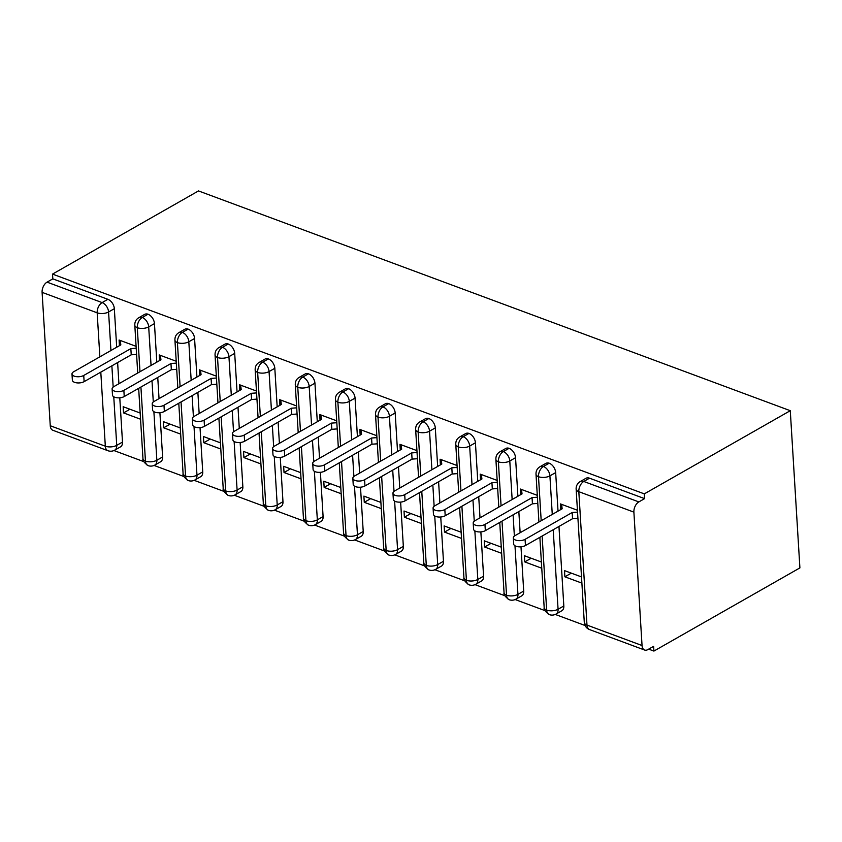 <?xml version="1.0" encoding="UTF-8"?>
<svg xmlns="http://www.w3.org/2000/svg" width="842" height="842" viewBox="0 0 842 842"><rect width="100%" height="100%" fill="white"/><g stroke="black" fill="none" stroke-linecap="round" stroke-linejoin="round"><path stroke-width="1.26" d="M648.677 649.129L653.918 651.077L799.9 567.897L790.28 410.696L198.501 190.924L52.52 274.103L644.309 493.875L790.28 410.696M113.944 450.544L143.75 461.616M154.065 465.447L183.872 476.509M194.186 480.34L223.993 491.412M234.308 495.243L264.114 506.316M274.429 510.147L304.236 521.209M314.55 525.04L344.346 536.112M354.671 539.943L384.468 551.005M394.793 554.846L424.589 565.908M434.914 569.739L464.71 580.812M475.035 584.643L504.832 595.704M515.157 599.546L544.953 610.608M555.278 614.439L585.085 625.511M642.046 645.519L633.889 512.125L578.822 491.686L586.979 625.069L642.046 645.519A8.094 4.926 110.4 0 0 644.625 650.035A8.094 4.926 110.4 0 0 647.877 649.592L653.624 646.309L653.918 651.077M589.526 478.182L583.78 481.466A8.094 5.189 -119.7 0 0 580.212 481.571L585.958 478.298A8.094 5.189 60.3 0 1 589.526 478.182L644.593 498.632L644.309 493.875M580.212 481.571A8.094 8.094 0 0 0 576.139 489.097A8.094 3.778 176.5 0 0 578.822 491.686A8.094 4.926 110.4 0 1 583.78 481.466L638.846 501.916L644.593 498.632M638.846 501.916A8.094 4.926 110.4 0 0 633.889 512.125M99.861 356.829L97.167 312.814L42.1 292.363L50.257 425.747L105.324 446.197L100.798 372.143M113.765 396.793L116.733 445.355A8.094 3.778 176.5 0 1 105.324 446.197A8.094 4.926 -69.6 0 0 107.902 450.712L52.836 430.262A8.094 4.926 -69.6 0 1 50.257 425.747M42.1 292.363A8.094 4.926 -69.6 0 1 47.057 282.144L52.814 278.86L52.52 274.103M560.772 509.578L560.425 503.916L577.433 510.241M581.506 576.928L564.498 570.613L564.877 576.802L571.308 573.139M564.877 576.802L581.885 583.117M107.902 450.712A8.094 8.094 0 0 0 114.722 450.154A8.094 5.189 60.3 0 0 116.733 445.355L122.49 442.082L119.785 397.803M118.922 383.731L117.627 362.555M116.691 347.241L114.333 308.698L108.576 311.972L110.934 350.525M122.49 442.082A8.094 5.189 60.3 0 1 120.48 446.87L114.722 450.154M52.814 278.86L107.871 299.31A8.094 5.189 60.3 0 1 114.333 308.698M162.611 456.974A8.094 5.189 60.3 0 1 160.601 461.774L154.844 465.058A8.094 5.189 60.3 0 0 156.854 460.258L162.611 456.974L159.906 412.696M139.982 371.732L137.288 327.706A8.094 4.926 -69.6 0 1 142.245 317.487A8.094 5.189 -119.7 0 0 138.877 317.676L144.624 314.392A8.094 5.189 60.3 0 1 147.992 314.213A8.094 5.189 60.3 0 1 154.454 323.591L148.697 326.875L151.055 365.417M159.043 398.634L157.749 377.458M156.812 362.144L154.454 323.591M119.438 345.683L119.09 340.021L136.088 346.336M140.172 413.033L123.164 406.718L123.542 412.906L140.551 419.221M202.733 471.878A8.094 5.189 60.3 0 1 200.722 476.677L194.965 479.951A8.094 5.189 60.3 0 0 196.975 475.151L202.733 471.878L200.028 427.599M180.104 386.636L177.409 342.61A8.094 4.926 -69.6 0 1 182.367 332.39A8.094 5.189 -119.7 0 0 178.999 332.579L184.745 329.296A8.094 5.189 60.3 0 1 188.113 329.117A8.094 5.189 60.3 0 1 194.576 338.495L188.819 341.768L191.176 380.321M199.165 413.527L197.87 392.361M196.933 377.048L194.576 338.495M159.559 360.576L159.212 354.924L176.21 361.239M180.293 427.925L163.285 421.621L163.664 427.81L180.672 434.125M242.854 486.781A8.094 5.189 60.3 0 1 240.844 491.57L235.086 494.854A8.094 5.189 60.3 0 0 237.097 490.055L242.854 486.781L240.149 442.503M220.225 401.529L217.531 357.513A8.094 4.926 -69.6 0 1 222.488 347.293A8.094 5.189 -119.7 0 0 219.12 347.472L224.867 344.199A8.094 5.189 60.3 0 1 228.235 344.01A8.094 5.189 60.3 0 1 234.697 353.398L228.94 356.671L231.297 395.224M239.286 428.431L237.991 407.254M237.055 391.94L234.697 353.398M199.68 375.479L199.333 369.827L216.331 376.142M220.415 442.829L203.406 436.514L203.785 442.713L220.793 449.028M282.975 501.674A8.094 5.189 60.3 0 1 280.965 506.474L275.208 509.757A8.094 5.189 60.3 0 0 277.218 504.958L282.975 501.674L280.27 457.395M260.346 416.432L257.652 372.406A8.094 4.926 -69.6 0 1 262.609 362.186A8.094 5.189 -119.7 0 0 259.241 362.376L264.988 359.092A8.094 5.189 60.3 0 1 268.356 358.913A8.094 5.189 60.3 0 1 274.818 368.291L269.061 371.575L271.419 410.117M279.407 443.334L278.113 422.158M277.176 406.844L274.818 368.291M239.802 390.383L239.454 384.72L256.452 391.035M260.536 457.732L243.527 451.417L243.906 457.606L260.915 463.921M323.096 516.578A8.094 5.189 60.3 0 1 321.086 521.377L315.329 524.65A8.094 5.189 60.3 0 0 317.339 519.851L323.096 516.578L320.392 472.299M300.468 431.336L297.773 387.309A8.094 4.926 -69.6 0 1 302.731 377.09A8.094 5.189 -119.7 0 0 299.363 377.269L305.109 373.995A8.094 5.189 60.3 0 1 308.477 373.816A8.094 5.189 60.3 0 1 314.94 383.194L309.182 386.467L311.54 425.021M319.528 458.227L318.234 437.061M317.297 421.747L314.94 383.194M279.923 405.276L279.576 399.624L296.573 405.939M300.657 472.625L283.649 466.31L284.028 472.509L301.036 478.824M363.218 531.481A8.094 5.189 60.3 0 1 361.207 536.27L355.45 539.554A8.094 5.189 60.3 0 0 357.461 534.754L363.218 531.481L360.502 487.202M340.589 446.228L337.895 402.213A8.094 4.926 -69.6 0 1 342.852 391.993A8.094 5.189 -119.7 0 0 339.484 392.172L345.231 388.899A8.094 5.189 60.3 0 1 348.599 388.709A8.094 5.189 60.3 0 1 355.061 398.087L349.304 401.371L351.661 439.924M359.65 473.13L358.355 451.954M357.418 436.64L355.061 398.087M320.044 420.179L319.697 414.527L336.695 420.832M340.778 487.529L323.77 481.214L324.149 487.413L341.157 493.717M403.339 546.374A8.094 5.189 60.3 0 1 401.329 551.173L395.572 554.446A8.094 5.189 60.3 0 0 397.582 549.658L403.339 546.374L400.624 502.095M380.71 461.132L378.016 417.106A8.094 4.926 -69.6 0 1 382.973 406.886A8.094 5.189 -119.7 0 0 379.605 407.075L385.352 403.792A8.094 5.189 60.3 0 1 388.72 403.613A8.094 5.189 60.3 0 1 395.182 412.99L389.425 416.274L391.783 454.817M399.771 488.034L398.477 466.857M397.54 451.544L395.182 412.99M360.166 435.082L359.818 429.42L376.816 435.735M380.9 502.432L363.891 496.117L364.27 502.306L381.279 508.621M443.46 561.277A8.094 5.189 60.3 0 1 441.45 566.077L435.693 569.35A8.094 5.189 60.3 0 0 437.703 564.55L443.46 561.277L440.745 516.999M420.832 476.035L418.137 432.009A8.094 4.926 -69.6 0 1 423.094 421.789A8.094 5.189 -119.7 0 0 419.726 421.968L425.473 418.695A8.094 5.189 60.3 0 1 428.841 418.516A8.094 5.189 60.3 0 1 435.303 427.894L429.546 431.167L431.904 469.72M439.892 502.927L438.598 481.761M437.661 466.447L435.303 427.894M400.287 449.975L399.939 444.323L416.937 450.638M421.021 517.325L404.013 511.01L404.392 517.209L421.4 523.524M483.582 576.181A8.094 5.189 60.3 0 1 481.571 580.969L475.814 584.253A8.094 5.189 60.3 0 0 477.824 579.454L483.582 576.181L480.866 531.891M460.953 490.928L458.258 446.902A8.094 4.926 -69.6 0 1 463.216 436.693A8.094 5.189 -119.7 0 0 459.848 436.872L465.594 433.598A8.094 5.189 60.3 0 1 468.962 433.409A8.094 5.189 60.3 0 1 475.425 442.787L469.668 446.071L472.025 484.624M480.014 517.83L478.719 496.654M477.782 481.34L475.425 442.787M440.408 464.879L440.061 459.216L457.059 465.531M461.142 532.228L444.134 525.913L444.513 532.102L461.521 538.417M523.703 591.073A8.094 5.189 60.3 0 1 521.693 595.873L515.935 599.146A8.094 5.189 60.3 0 0 517.946 594.357L523.703 591.073L520.987 546.795M501.074 505.832L498.38 461.805A8.094 4.926 -69.6 0 1 503.337 451.586A8.094 5.189 -119.7 0 0 499.969 451.775L505.716 448.491A8.094 5.189 60.3 0 1 509.084 448.312A8.094 5.189 60.3 0 1 515.546 457.69L509.789 460.974L512.147 499.517M520.135 532.733L518.84 511.557M517.904 496.243L515.546 457.69M480.529 479.772L480.182 474.12L497.18 480.435M501.264 547.132L484.255 540.817L484.634 547.005L501.643 553.32M563.824 605.977A8.094 5.189 60.3 0 1 561.814 610.776L556.057 614.05A8.094 5.189 60.3 0 0 558.067 609.25L563.824 605.977L558.962 526.461M541.196 520.735L538.501 476.709A8.094 4.926 -69.6 0 1 543.458 466.489A8.094 5.189 -119.7 0 0 540.09 466.668L545.837 463.395A8.094 5.189 60.3 0 1 549.205 463.205A8.094 5.189 60.3 0 1 555.667 472.594L549.91 475.867L552.268 514.42M558.025 511.147L555.667 472.594M520.651 494.675L520.303 489.023L537.301 495.338M541.385 562.024L524.377 555.709L524.755 561.909L541.764 568.224M540.09 466.668C537.259 468.331 535.901 470.836 536.007 474.204A8.094 3.778 176.5 0 0 538.501 476.709A8.094 3.778 176.5 0 0 549.91 475.867A8.094 5.189 -119.7 0 0 543.458 466.489L549.205 463.205M556.057 614.05A8.094 8.094 0 0 1 549.237 614.607A8.094 4.926 -69.6 0 1 549.11 614.555A8.094 4.926 -69.6 0 1 546.658 610.092L542.132 536.049M524.755 561.909L531.186 558.246M484.634 547.005L491.065 543.343M444.513 532.102L450.944 528.439M404.392 517.209L410.822 513.546M364.27 502.306L370.701 498.643M324.149 487.413L330.58 483.74M284.028 472.509L290.458 468.847M243.906 457.606L250.337 453.943M203.785 442.713L210.216 439.04M163.664 427.81L170.095 424.147M123.542 412.906L129.973 409.244M499.969 451.775C497.138 453.428 495.78 455.943 495.885 459.3A8.094 3.778 176.5 0 0 498.38 461.805A8.094 3.778 176.5 0 0 509.789 460.974A8.094 5.189 -119.7 0 0 503.337 451.586L509.084 448.312M515.935 599.146A8.094 8.094 0 0 1 509.115 599.704A8.094 4.926 -69.6 0 1 509 599.662A8.094 4.926 -69.6 0 1 506.537 595.189L502.011 521.145M459.848 436.872C457.017 438.524 455.659 441.04 455.775 444.408A8.094 3.778 176.5 0 0 458.258 446.902A8.094 3.778 176.5 0 0 469.668 446.071A8.094 5.189 -119.7 0 0 463.216 436.693L468.962 433.409M475.814 584.253A8.094 8.094 0 0 1 468.994 584.801A8.094 4.926 -69.6 0 1 468.878 584.758A8.094 4.926 -69.6 0 1 466.415 580.296L461.89 506.242M419.726 421.968C416.895 423.631 415.538 426.136 415.653 429.504A8.094 3.778 176.5 0 0 418.137 432.009A8.094 3.778 176.5 0 0 429.546 431.167A8.094 5.189 -119.7 0 0 423.094 421.789L428.841 418.516M435.693 569.35A8.094 8.094 0 0 1 428.873 569.908A8.094 4.926 -69.6 0 1 428.757 569.855A8.094 4.926 -69.6 0 1 426.294 565.392L421.768 491.349M379.605 407.075C376.774 408.728 375.416 411.243 375.532 414.601A8.094 3.778 176.5 0 0 378.016 417.106A8.094 3.778 176.5 0 0 389.425 416.274A8.094 5.189 -119.7 0 0 382.973 406.886L388.72 403.613M395.572 554.446A8.094 8.094 0 0 1 388.751 555.004A8.094 4.926 -69.6 0 1 388.636 554.962A8.094 4.926 -69.6 0 1 386.173 550.489L381.647 476.446M339.484 392.172C336.653 393.824 335.295 396.34 335.411 399.708A8.094 3.778 176.5 0 0 337.895 402.213A8.094 3.778 176.5 0 0 349.304 401.371A8.094 5.189 -119.7 0 0 342.852 391.993L348.599 388.709M355.45 539.554A8.094 8.094 0 0 1 348.63 540.111A8.094 4.926 -69.6 0 1 348.514 540.059A8.094 4.926 -69.6 0 1 346.051 535.596L341.526 461.542M299.363 377.269C296.531 378.932 295.174 381.437 295.289 384.805A8.094 3.778 176.5 0 0 297.773 387.309A8.094 3.778 176.5 0 0 309.182 386.467A8.094 5.189 -119.7 0 0 302.731 377.09L308.477 373.816M315.329 524.65A8.094 8.094 0 0 1 308.509 525.208A8.094 4.926 -69.6 0 1 308.393 525.155A8.094 4.926 -69.6 0 1 305.93 520.693L301.404 446.649M259.241 362.376C256.41 364.028 255.052 366.544 255.168 369.901A8.094 3.778 176.5 0 0 257.652 372.406A8.094 3.778 176.5 0 0 269.061 371.575A8.094 5.189 -119.7 0 0 262.609 362.186L268.356 358.913M275.208 509.757A8.094 8.094 0 0 1 268.387 510.305A8.094 4.926 -69.6 0 1 268.272 510.263A8.094 4.926 -69.6 0 1 265.809 505.789L261.283 431.746M219.12 347.472C216.289 349.135 214.931 351.64 215.047 355.008A8.094 3.778 176.5 0 0 217.531 357.513A8.094 3.778 176.5 0 0 228.94 356.671A8.094 5.189 -119.7 0 0 222.488 347.293L228.235 344.01M235.086 494.854A8.094 8.094 0 0 1 228.266 495.412A8.094 4.926 -69.6 0 1 228.15 495.359A8.094 4.926 -69.6 0 1 225.688 490.897L221.162 416.843M178.999 332.579C176.167 334.232 174.81 336.737 174.925 340.105A8.094 3.778 176.5 0 0 177.409 342.61A8.094 3.778 176.5 0 0 188.819 341.768A8.094 5.189 -119.7 0 0 182.367 332.39L188.113 329.117M194.965 479.951A8.094 8.094 0 0 1 188.145 480.508A8.094 4.926 -69.6 0 1 188.029 480.466A8.094 4.926 -69.6 0 1 185.566 475.993L181.041 401.95M138.877 317.676C136.046 319.328 134.688 321.844 134.804 325.201A8.094 3.778 176.5 0 0 137.288 327.706A8.094 3.778 176.5 0 0 148.697 326.875A8.094 5.189 -119.7 0 0 142.245 317.487L147.992 314.213M154.844 465.058A8.094 8.094 0 0 1 148.024 465.605A8.094 4.926 -69.6 0 1 147.908 465.563A8.094 4.926 -69.6 0 1 145.445 461.09L140.919 387.046M561.909 508.926L561.625 504.369L562.151 508.789L515.041 535.628A6.747 3.147 -3.5 0 0 513.325 537.901A6.747 3.147 -3.5 0 0 517.746 540.564A6.747 3.147 -3.5 0 0 525.071 539.354L525.45 545.542A6.747 3.147 176.5 0 1 518.125 546.753A6.747 3.147 176.5 0 1 513.704 544.09L513.325 537.901M577.928 518.314L572.56 518.704L525.45 545.542M577.549 512.125L572.181 512.515L525.071 539.354M572.181 512.515L572.56 518.704M521.787 494.033L521.503 489.465L522.029 493.896L474.92 520.724A6.747 3.147 -3.5 0 0 473.204 522.998A6.747 3.147 -3.5 0 0 477.625 525.661A6.747 3.147 -3.5 0 0 484.95 524.45L485.329 530.649A6.747 3.147 176.5 0 1 478.003 531.849A6.747 3.147 176.5 0 1 473.583 529.197L473.204 522.998M537.796 503.411L532.439 503.811L485.329 530.649M537.417 497.222L532.06 497.611L484.95 524.45M532.06 497.611L532.439 503.811M481.666 479.13L481.382 474.572L481.908 478.993L434.798 505.832A6.747 3.147 -3.5 0 0 433.083 508.105A6.747 3.147 -3.5 0 0 437.503 510.757A6.747 3.147 -3.5 0 0 444.829 509.557L445.207 515.746A6.747 3.147 176.5 0 1 437.882 516.956A6.747 3.147 176.5 0 1 433.462 514.294L433.083 508.105M497.675 488.518L492.317 488.907L445.207 515.746M497.296 482.319L491.938 482.719L444.829 509.557M491.938 482.719L492.317 488.907M441.545 464.226L441.261 459.669L441.787 464.089L394.677 490.928A6.747 3.147 -3.5 0 0 392.961 493.202A6.747 3.147 -3.5 0 0 397.382 495.864A6.747 3.147 -3.5 0 0 404.707 494.654L405.086 500.843A6.747 3.147 176.5 0 1 397.761 502.053A6.747 3.147 176.5 0 1 393.34 499.401L392.961 493.202M457.553 473.614L452.196 474.014L405.086 500.843M457.174 467.426L451.817 467.815L404.707 494.654M451.817 467.815L452.196 474.014M401.423 449.333L401.139 444.765L401.666 449.196L354.556 476.025A6.747 3.147 -3.5 0 0 352.84 478.298A6.747 3.147 -3.5 0 0 357.261 480.961A6.747 3.147 -3.5 0 0 364.586 479.751L364.965 485.95A6.747 3.147 176.5 0 1 357.639 487.15A6.747 3.147 176.5 0 1 353.219 484.497L352.84 478.298M417.432 458.711L412.075 459.111L364.965 485.95M417.053 452.522L411.696 452.912L364.586 479.751M411.696 452.912L412.075 459.111M361.302 434.43L361.018 429.873L361.544 434.293L314.434 461.132A6.747 3.147 -3.5 0 0 312.719 463.405A6.747 3.147 -3.5 0 0 317.139 466.058A6.747 3.147 -3.5 0 0 324.465 464.858L324.844 471.046A6.747 3.147 176.5 0 1 317.518 472.257A6.747 3.147 176.5 0 1 313.098 469.594L312.719 463.405M377.311 443.818L371.953 444.208L324.844 471.046M376.932 437.619L371.575 438.019L324.465 464.858M371.575 438.019L371.953 444.208M321.181 419.526L320.897 414.969L321.423 419.39L274.313 446.228A6.747 3.147 -3.5 0 0 272.598 448.502A6.747 3.147 -3.5 0 0 277.018 451.165A6.747 3.147 -3.5 0 0 284.343 449.954L284.722 456.143A6.747 3.147 176.5 0 1 277.397 457.353A6.747 3.147 176.5 0 1 272.976 454.701L272.598 448.502M337.189 428.915L331.832 429.315L284.722 456.143M336.811 422.726L331.453 423.116L284.343 449.954M331.453 423.116L331.832 429.315M281.06 404.634L280.775 400.066L281.302 404.497L234.192 431.325A6.747 3.147 -3.5 0 0 232.476 433.609A6.747 3.147 -3.5 0 0 236.897 436.261A6.747 3.147 -3.5 0 0 244.222 435.051L244.601 441.25A6.747 3.147 176.5 0 1 237.276 442.45A6.747 3.147 176.5 0 1 232.855 439.798L232.476 433.609M297.068 414.022L291.711 414.411L244.601 441.25M296.689 407.823L291.332 408.223L244.222 435.051M291.332 408.223L291.711 414.411M240.938 389.73L240.654 385.173L241.18 389.593L194.07 416.432A6.747 3.147 -3.5 0 0 192.355 418.706A6.747 3.147 -3.5 0 0 196.775 421.358A6.747 3.147 -3.5 0 0 204.101 420.158L204.48 426.347A6.747 3.147 176.5 0 1 197.154 427.557A6.747 3.147 176.5 0 1 192.734 424.894L192.355 418.706M256.947 399.119L251.59 399.508L204.48 426.347M256.568 392.919L251.211 393.319L204.101 420.158M251.211 393.319L251.59 399.508M200.817 374.827L200.533 370.269L201.059 374.69L153.949 401.529A6.747 3.147 -3.5 0 0 152.234 403.802A6.747 3.147 -3.5 0 0 156.654 406.465A6.747 3.147 -3.5 0 0 163.98 405.255L164.358 411.443A6.747 3.147 176.5 0 1 157.033 412.654A6.747 3.147 176.5 0 1 152.613 410.001L152.234 403.802M216.826 384.215L211.468 384.615L164.358 411.443M216.447 378.026L211.089 378.416L163.98 405.255M211.089 378.416L211.468 384.615M160.696 359.934L160.412 355.366L160.938 359.797L113.828 386.625A6.747 3.147 -3.5 0 0 112.112 388.909A6.747 3.147 -3.5 0 0 116.533 391.562A6.747 3.147 -3.5 0 0 123.858 390.351L124.237 396.55A6.747 3.147 176.5 0 1 116.912 397.75A6.747 3.147 176.5 0 1 112.491 395.098L112.112 388.909M176.704 369.322L171.347 369.712L124.237 396.55M176.325 363.123L170.968 363.523L123.858 390.351M170.968 363.523L171.347 369.712M120.574 345.031L120.29 340.473L120.816 344.894L73.717 371.732A6.747 3.147 -3.5 0 0 71.991 374.006A6.747 3.147 -3.5 0 0 76.411 376.658A6.747 3.147 -3.5 0 0 83.747 375.458L84.116 381.647A6.747 3.147 176.5 0 1 76.79 382.857A6.747 3.147 176.5 0 1 72.37 380.195L71.991 374.006M136.583 354.419L131.226 354.808L84.116 381.647M136.204 348.22L130.847 348.62L83.747 375.458M130.847 348.62L131.226 354.808M576.139 489.097L584.295 622.491A8.094 3.778 176.5 0 0 586.979 625.069A8.094 4.926 110.4 0 0 589.558 629.584L644.625 650.035M47.057 282.144L102.124 302.594L107.871 299.31M97.167 312.814A8.094 4.926 -69.6 0 1 102.124 302.594A8.094 5.189 -119.7 0 1 108.576 311.972A8.094 3.778 176.5 0 1 97.167 312.814M553.205 529.734L558.067 609.25A8.094 3.778 176.5 0 1 546.658 610.092A8.094 3.778 176.5 0 1 544.174 607.587L539.869 537.333M513.083 514.83L514.378 536.07M514.978 545.784L517.946 594.357A8.094 3.778 176.5 0 1 506.537 595.189A8.094 3.778 176.5 0 1 504.053 592.684L499.748 522.429M472.962 499.938L474.257 521.166M474.856 530.892L477.824 579.454A8.094 3.778 176.5 0 1 466.415 580.296A8.094 3.778 176.5 0 1 463.931 577.791L459.627 507.526M432.841 485.034L434.135 506.263M434.735 515.988L437.703 564.55A8.094 3.778 176.5 0 1 426.294 565.392A8.094 3.778 176.5 0 1 423.81 562.888L419.505 492.633M392.719 470.131L394.014 491.37M394.614 501.085L397.582 549.658A8.094 3.778 176.5 0 1 386.173 550.489A8.094 3.778 176.5 0 1 383.689 547.995L379.384 477.73M352.598 455.238L353.893 476.467M354.493 486.192L357.461 534.754A8.094 3.778 176.5 0 1 346.051 535.596A8.094 3.778 176.5 0 1 343.568 533.091L339.263 462.826M312.477 440.334L313.782 461.574M314.371 471.288L317.339 519.851A8.094 3.778 176.5 0 1 305.93 520.693A8.094 3.778 176.5 0 1 303.446 518.188L299.142 447.933M272.355 425.431L273.661 446.67M274.25 456.385L277.218 504.958A8.094 3.778 176.5 0 1 265.809 505.789A8.094 3.778 176.5 0 1 263.325 503.295L259.02 433.03M232.234 410.538L233.539 431.767M234.129 441.492L237.097 490.055A8.094 3.778 176.5 0 1 225.688 490.897A8.094 3.778 176.5 0 1 223.204 488.392L218.899 418.137M192.113 395.635L193.418 416.874M194.007 426.589L196.975 475.151A8.094 3.778 176.5 0 1 185.566 475.993A8.094 3.778 176.5 0 1 183.082 473.488L178.778 403.234M151.992 380.731L153.297 401.971M153.886 411.685L156.854 460.258A8.094 3.778 176.5 0 1 145.445 461.09A8.094 3.778 176.5 0 1 142.961 458.595L138.656 388.33M111.87 365.838L113.175 387.067M584.295 622.491A8.094 8.094 0 0 0 589.558 629.584M538.933 522.019L536.007 474.204M544.174 607.587C543.606 609.261 545.258 611.587 549.11 614.555M498.811 507.116L495.885 459.3M504.053 592.684C503.484 594.357 505.137 596.683 509 599.662M458.69 492.212L455.775 444.408M463.931 577.791C463.363 579.454 465.016 581.78 468.878 584.758M418.569 477.319L415.653 429.504M423.81 562.888C423.242 564.561 424.894 566.887 428.757 569.855M378.447 462.416L375.532 414.601M383.689 547.995C383.121 549.658 384.773 551.984 388.636 554.962M338.326 447.512L335.411 399.708M343.568 533.091C342.999 534.765 344.652 537.08 348.514 540.059M298.205 432.62L295.289 384.805M303.446 518.188C302.878 519.861 304.53 522.187 308.393 525.155M258.084 417.716L255.168 369.901M263.325 503.295C262.757 504.958 264.409 507.284 268.272 510.263M217.962 402.813L215.047 355.008M223.204 488.392C222.635 490.065 224.288 492.381 228.15 495.359M177.841 387.92L174.925 340.105M183.082 473.488C182.514 475.162 184.166 477.488 188.029 480.466M137.72 373.017L134.804 325.201M142.961 458.595C142.393 460.258 144.045 462.584 147.908 465.563"/></g></svg>
